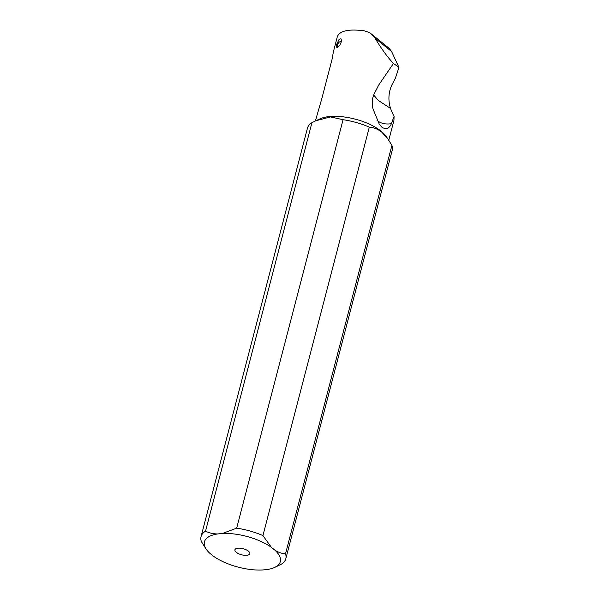 <?xml version="1.0" encoding="UTF-8"?>
<svg xmlns="http://www.w3.org/2000/svg" width="600" height="600" viewBox="0 0 600 600"><rect width="100%" height="100%" fill="white"/><g stroke="black" fill="none" stroke-linecap="round" stroke-linejoin="round"><path stroke-width="0.9" d="M271.447 547.388L274.875 550.155A39.203 15.945 14.6 0 1 274.553 567.465A39.203 15.945 14.6 0 1 267.067 569.543L262.343 570A39.203 15.945 14.6 0 1 213.3 556.102L209.873 553.335A39.203 15.945 14.6 0 1 206.618 549.765A39.203 15.945 14.6 0 1 217.68 533.947L222.405 533.49A39.203 15.945 14.6 0 1 271.447 547.388L262.928 535.59L369.322 127.14A43.8 17.812 -165.4 0 0 343.065 119.7L330.397 116.917L315.735 120.81L311.925 122.7A43.8 17.812 -165.4 0 0 307.44 128.183L201.045 536.64A43.8 17.812 14.6 0 1 205.53 531.158L311.925 122.7M237.975 548.197A7.702 3.135 -165.4 0 0 235.373 549.09A7.702 3.135 -165.4 0 0 237.81 553.32A7.702 3.135 -165.4 0 0 246.772 555.3A7.702 3.135 -165.4 0 0 249.78 552.84A7.702 3.135 -165.4 0 0 237.975 548.197M274.553 567.465L281.332 564.202A43.8 17.812 14.6 0 0 285.817 558.72A43.8 17.812 14.6 0 0 285.517 553.822C281.895 553.59 278.355 552.368 274.875 550.155M285.517 553.822L391.912 145.365L387.577 138.428L381.705 132.09C377.722 129.045 373.597 127.395 369.322 127.14M315.735 120.81L320.032 118.83A37.935 15.428 14.6 0 1 381.06 131.16A37.935 15.428 14.6 0 1 385.785 135.96L387.585 138.428M285.817 558.72L392.213 150.27A43.8 17.812 -165.4 0 0 391.912 145.365M201.045 536.64A43.8 17.812 14.6 0 0 201.353 541.537L205.905 548.79M262.928 535.59A43.8 17.812 14.6 0 0 236.67 528.15L343.065 119.7M236.67 528.15L222.405 533.49M217.68 533.947C213.195 533.903 209.145 532.972 205.53 531.158M315.375 120.975L321.728 98.993L331.987 59.61L333.45 51.593L337.343 36.652C339.788 30.75 348.803 28.807 364.403 30.84L369.263 32.55L371.423 34.035L375.015 38.145C381.487 48.907 387.645 57.345 393.472 63.457L398.955 67.403L391.62 51.555L389.197 48.383M398.955 67.403L395.325 78.375L392.722 83.227C388.545 91.245 387.817 99.645 390.533 108.427L392.115 112.41A22.987 4.928 -111.5 0 0 394.08 116.415L391.373 123.712C389.415 128.438 386.303 129.66 382.043 127.387L379.305 124.29L373.005 108.885C371.678 103.448 372.082 98.438 374.212 93.855L378.653 85.125L393.472 63.457M336.548 44.648L336.285 46.665L336.923 47.483L339.795 45.188L341.535 41.392L341.093 38.902L339.885 38.888L338.955 39.668L336.548 44.648M373.688 95.055L378.435 100.523L390.533 108.427M391.373 123.712C385.725 124.53 381.09 123.54 377.468 120.75L377.062 120.413M394.08 116.415L393.952 120.33L388.785 140.16M337.343 47.4A4.71 3.202 128.9 0 1 337.365 45.307A4.71 3.202 128.9 0 1 337.65 44.49L337.853 44.025A3.45 2.34 128.9 0 1 338.423 43.043A3.45 2.34 128.9 0 1 339.502 41.985A3.45 2.34 128.9 0 1 341.55 41.31M339.502 41.985L339.907 41.693A4.71 3.202 128.9 0 1 341.603 40.883M338.1 46.965A3.45 2.34 128.9 0 1 337.853 44.025M375.015 38.145L391.62 51.555M206.618 549.765L205.68 548.49M371.46 34.065L389.317 48.48"/></g></svg>
